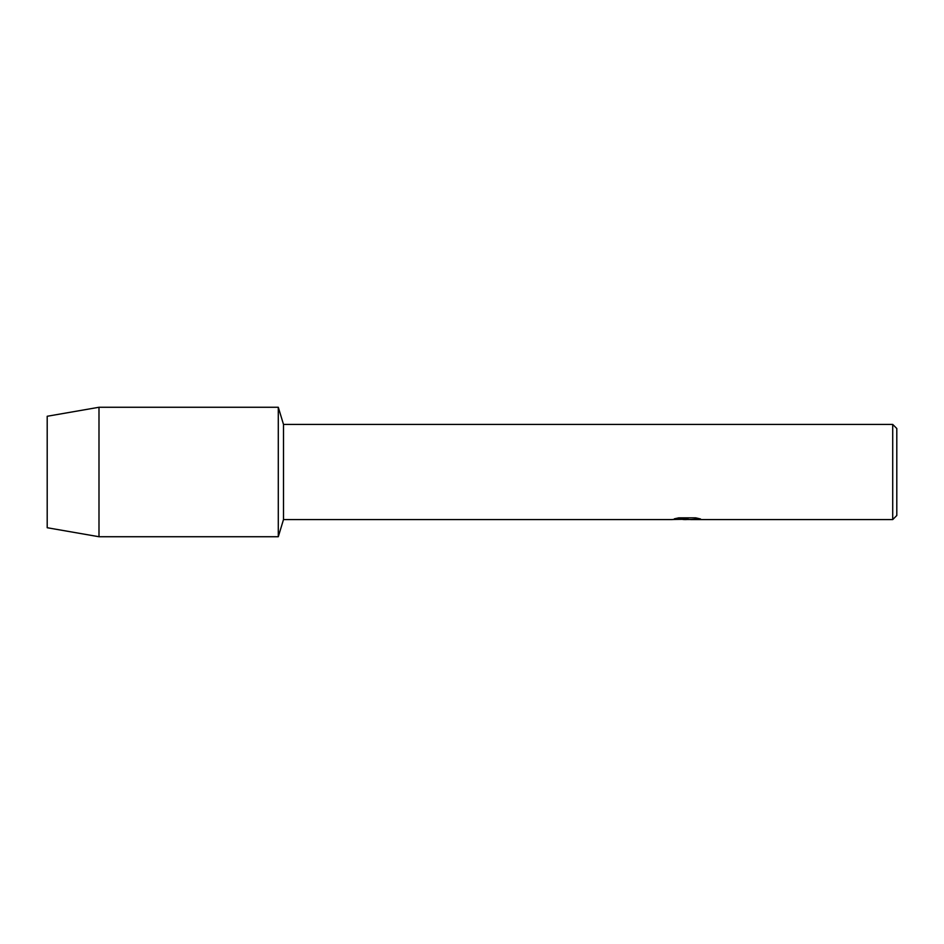 <?xml version="1.0" encoding="UTF-8"?>
<svg xmlns="http://www.w3.org/2000/svg" width="944" height="944" viewBox="0 0 944 944"><rect width="100%" height="100%" fill="white"/><g stroke="black" fill="none" stroke-linecap="round" stroke-linejoin="round"><path stroke-width="1.42" d="M674.547 518.775L687.987 518.846L671.703 519.578L283.495 519.578L278.291 536.735L98.99 536.735L47.2 527.731L47.2 416.269L98.99 407.265L278.291 407.265L283.495 424.422L892.717 424.422L896.8 428.505L896.8 515.495L892.717 519.578L690.807 519.578L700.188 518.87M283.495 519.578L283.495 424.422M278.291 536.735L278.291 407.265L278.291 536.735M686.89 519.507L682.996 519.507M686.264 519.578L684.247 519.578M892.717 519.578L892.717 424.422M687.987 518.846L674.287 518.846L678.748 517.843L695.645 517.843L700.542 518.964L690.642 519.554M671.951 519.507L686.937 519.259M686.241 519.507L690.642 519.507M98.99 536.735L98.99 407.265M47.2 527.731L47.2 416.269"/></g></svg>
